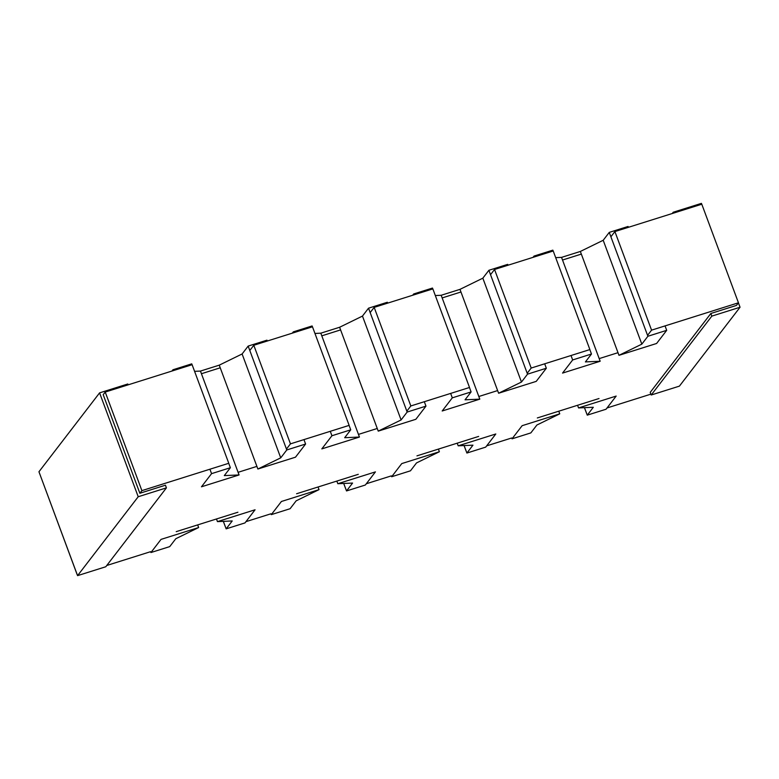 <?xml version="1.0" encoding="UTF-8"?>
<svg xmlns="http://www.w3.org/2000/svg" width="779" height="779" viewBox="0 0 779 779"><rect width="100%" height="100%" fill="white"/><g stroke="black" fill="none" stroke-linecap="round" stroke-linejoin="round"><path stroke-width="1.17" d="M176.22 531.648L237.916 512.231M225.822 527.958L223.31 521.355M245.94 521.657L270.975 513.78M296.595 493.75L358.282 474.323M346.188 490.049L343.685 483.457M366.305 483.759L391.34 475.872M416.96 455.851L478.647 436.425M466.563 452.151L464.05 445.559M486.671 445.861L511.706 437.973M537.325 417.953L599.012 398.527M586.928 414.253L584.416 407.66M607.036 407.962L650.884 394.155M651.205 395.011L679.415 386.131L740.05 307.238L711.84 316.118L651.205 395.011L650.222 392.373L710.857 313.479L736.437 305.417L738.453 302.788L701.791 204.215L614.904 231.567L651.565 330.15L647.563 335.359M738.453 302.788L651.565 330.15M610.902 236.777L614.904 231.567M618 352.683L599.187 358.603M562.526 260.02L581.338 254.1L562.526 260.02M531.2 368.048L589.878 349.576L553.217 250.994L494.538 269.476L531.2 368.048L527.198 373.258M490.536 274.675L494.538 269.476M497.625 390.581L478.822 396.501M442.16 297.919L460.964 291.998L442.16 297.919M410.835 405.956L469.513 387.475L432.851 288.892L374.173 307.374L410.835 405.956L406.823 411.166M370.161 312.583L374.173 307.374M377.26 428.479L358.457 434.4M321.795 335.827L340.598 329.897L321.795 335.827M290.46 443.855L349.138 425.373L312.476 326.8L253.798 345.272L290.46 443.855L286.458 449.064M249.796 350.482L253.798 345.272M256.895 466.387L238.092 472.308M201.43 373.725L220.233 367.805L201.43 373.725M141.885 490.634L228.773 463.281L192.111 364.699L105.223 392.061L141.885 490.634L139.86 493.263L103.198 394.69L105.223 392.061M139.86 493.263L165.44 485.21L166.424 487.858L138.214 496.739L77.579 575.632L105.788 566.752L166.424 487.858M77.209 574.785L40.586 476.154M106.762 565.486L150.61 551.678M194.584 371.34L200.446 371.077L219.25 365.156L242.103 353.978L248.16 346.09L266.973 340.17L267.294 341.027M314.95 333.441L320.812 333.178L339.615 327.258L362.469 316.079L368.535 308.182L387.338 302.262L387.66 303.128M435.315 295.543L441.177 295.28L459.98 289.36L482.834 278.171L488.9 270.284L507.704 264.363L508.025 265.22M555.69 257.645L561.542 257.382L580.355 251.451L603.199 240.273L609.266 232.385L628.069 226.465L628.39 227.322M128.116 384.845L127.795 383.989L99.585 392.869L138.214 496.739M77.579 575.632L38.95 471.762L99.585 392.869M591.475 354.017L572.662 359.947L562.555 373.092L600.171 361.252L585.409 361.914L591.475 354.017L589.839 349.625M533.06 257.343L534.034 256.077L534.355 256.934M571.017 355.516L572.662 359.947M561.542 257.382L600.171 361.252M534.034 256.077L552.847 250.147L553.158 251.013M512.027 438.83L530.84 432.91L536.897 425.022L559.75 413.844L522.134 425.685L512.027 438.83M558.767 411.195L559.75 413.844M471.1 391.925L452.297 397.845L442.19 410.991L479.806 399.15L465.044 399.812L471.1 391.925L469.474 387.523M412.695 295.241L413.668 293.975L413.99 294.832M450.651 393.414L452.297 397.845M441.177 295.28L479.806 399.15M413.668 293.975L432.472 288.055L432.793 288.912M391.662 476.738L410.465 470.818L416.531 462.921L439.385 451.742L401.769 463.583L391.662 476.738M438.402 449.103L439.385 451.742M350.735 429.823L331.932 435.743L321.824 448.889L359.44 437.048L344.678 437.71L350.735 429.823L349.099 425.431M292.329 333.139L293.303 331.873L293.625 332.73M330.286 431.313L331.932 435.743M320.812 333.178L359.44 437.048M293.303 331.873L312.106 325.953L312.428 326.81M271.296 514.637L290.1 508.716L296.166 500.829L319.02 489.64L281.404 501.491L271.296 514.637M318.036 487.002L319.02 489.64M230.37 467.721L211.567 473.642L201.459 486.797L239.075 474.947L224.303 475.609L230.37 467.721L228.734 463.33M171.964 371.038L172.938 369.772L173.25 370.638M209.911 469.221L211.567 473.642M200.446 371.077L239.075 474.947M172.938 369.772L191.741 363.851L192.062 364.708M198.645 527.549L161.029 539.389L150.931 552.535L169.734 546.615L175.801 538.727L198.645 527.549L197.662 524.9M232.22 520.956L226.153 528.853L244.966 522.923L255.074 509.778L217.458 521.618L232.22 520.956M223.369 521.355L226.153 528.853M216.474 518.98L217.458 521.618M305.602 444.03L286.789 449.96L280.732 457.848L257.878 469.026L295.494 457.185L305.602 444.03L303.956 439.609M286.789 449.96L248.16 346.09M280.732 457.848L242.103 353.978M257.878 469.026L219.25 365.156M365.332 485.025L375.439 471.879L337.823 483.72L352.585 483.058L346.528 490.945L365.332 485.025M337.823 483.72L336.84 481.081M346.528 490.945L343.734 483.457M425.967 406.132L407.164 412.052L401.097 419.949L378.243 431.128L415.859 419.287L425.967 406.132L424.321 401.701M407.164 412.052L368.535 308.182M401.097 419.949L362.469 316.079M378.243 431.128L339.615 327.258M485.697 447.127L495.804 433.981L458.188 445.822L472.95 445.16L466.894 453.047L485.697 447.127M458.188 445.822L457.205 443.173M466.894 453.047L464.109 445.559M546.332 368.233L527.529 374.154L521.463 382.041L498.609 393.229L536.225 381.379L546.332 368.233L544.687 363.803M527.529 374.154L488.9 270.284M521.463 382.041L482.834 278.171M498.609 393.229L459.98 289.36M606.062 409.228L616.17 396.073L578.554 407.923L593.325 407.261L587.259 415.149L606.062 409.228M578.554 407.923L577.57 405.275M587.259 415.149L584.474 407.651M666.697 330.335L647.894 336.255L641.828 344.143L618.984 355.321L656.6 343.481L666.697 330.335L665.052 325.904M647.894 336.255L609.266 232.385M641.828 344.143L603.199 240.273M618.984 355.321L580.355 251.451M740.05 307.238L738.414 302.846M701.743 204.225L701.421 203.368L673.212 212.248L673.533 213.105M711.84 316.118L710.857 313.479M672.238 213.514L673.212 212.248"/></g></svg>
